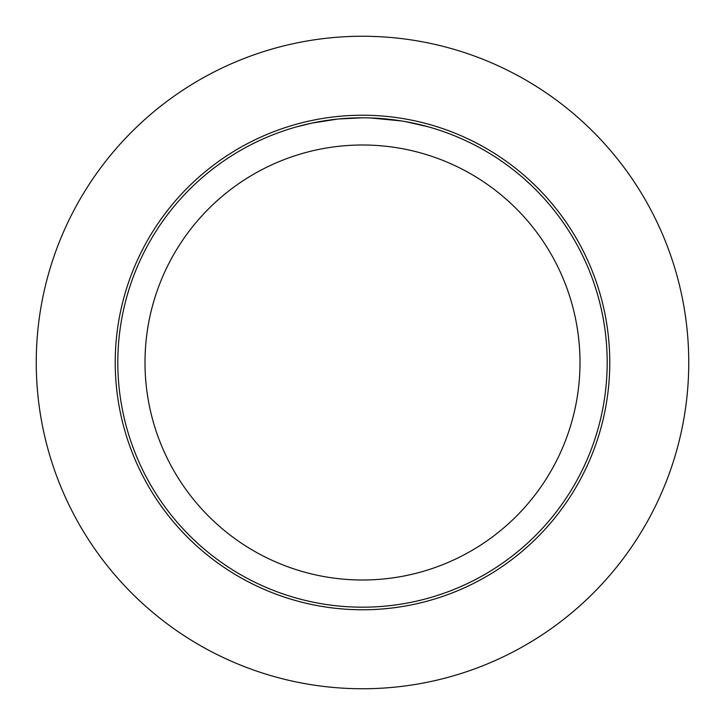 <?xml version="1.0" encoding="UTF-8"?>
<svg xmlns="http://www.w3.org/2000/svg" width="725" height="725" viewBox="0 0 725 725"><rect width="100%" height="100%" fill="white"/><g stroke="black" fill="none" stroke-linecap="round" stroke-linejoin="round"><path stroke-width="1.09" d="M362.5 115.23A247.27 247.27 0 0 1 609.77 362.5A247.27 247.27 0 0 1 362.5 609.77A247.27 247.27 0 0 1 115.23 362.5A247.27 247.27 0 0 1 362.5 115.23A247.27 247.27 0 0 1 609.77 362.5A247.27 247.27 0 0 1 362.5 609.77A247.27 247.27 0 0 1 115.23 362.5A247.27 247.27 0 0 1 362.5 115.23M366.913 117.858L369.949 117.93M389.588 119.317L390.548 119.426M358.05 117.858L362.5 117.812A244.688 244.688 0 0 1 607.188 362.5A244.688 244.688 0 0 1 362.5 607.188A244.688 244.688 0 0 1 117.812 362.5A244.688 244.688 0 0 1 362.5 117.812L338.702 118.972M405.338 121.601L427.922 126.721M402.656 121.129L405.338 121.592M401.623 120.957L370.158 117.93M362.5 145A217.5 217.5 0 0 1 580 362.5A217.5 217.5 0 0 1 362.5 580A217.5 217.5 0 0 1 145 362.5A217.5 217.5 0 0 1 362.5 145M337.66 119.072L311.841 123.114L297.087 126.721M346.351 118.347L349.831 118.139M329.576 120.042L334.977 119.362M341.031 118.755L344.538 118.474M345.435 118.411L346.795 118.32M348.87 118.193L352.577 118.012M362.5 36.25A326.25 326.25 0 0 1 688.75 362.5A326.25 326.25 0 0 1 362.5 688.75A326.25 326.25 0 0 1 36.25 362.5A326.25 326.25 0 0 1 362.5 36.25"/></g></svg>
